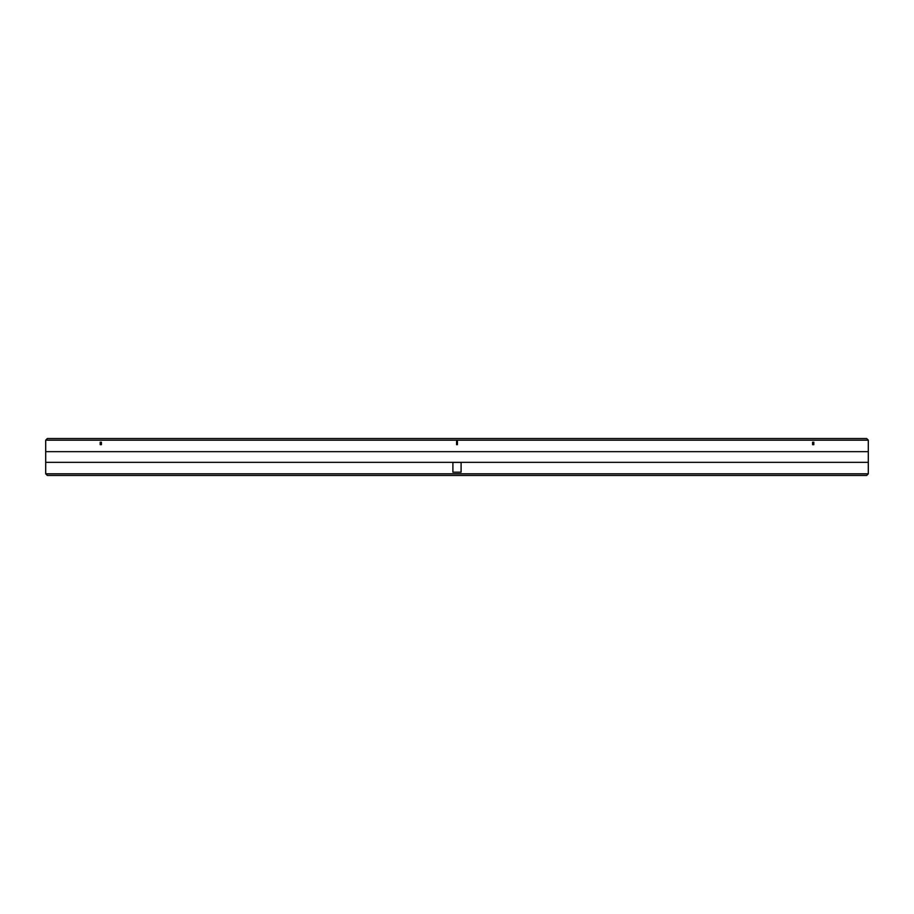 <?xml version="1.0" encoding="UTF-8"?>
<svg xmlns="http://www.w3.org/2000/svg" width="914" height="914" viewBox="0 0 914 914"><rect width="100%" height="100%" fill="white"/><g stroke="black" fill="none" stroke-linecap="round" stroke-linejoin="round"><path stroke-width="1.37" d="M868.3 473.829L868.3 440.171L866.655 438.526L47.345 438.526L45.7 440.171L45.7 473.829L868.3 473.829L866.655 475.474L47.345 475.474L45.7 473.829M868.3 440.171L45.7 440.171M45.7 462.335L868.3 462.335M45.7 451.665L868.3 451.665M456.589 441.393L456.589 444.684L457.411 444.684L457.411 441.393L456.589 441.393M452.898 462.415L452.898 472.195L461.102 472.195L461.102 462.415L452.898 462.415M812.58 442.216L812.58 444.684L813.814 444.684L813.814 442.216L812.58 442.216M100.186 442.216L100.186 444.684L101.42 444.684L101.42 442.216L100.186 442.216"/></g></svg>

